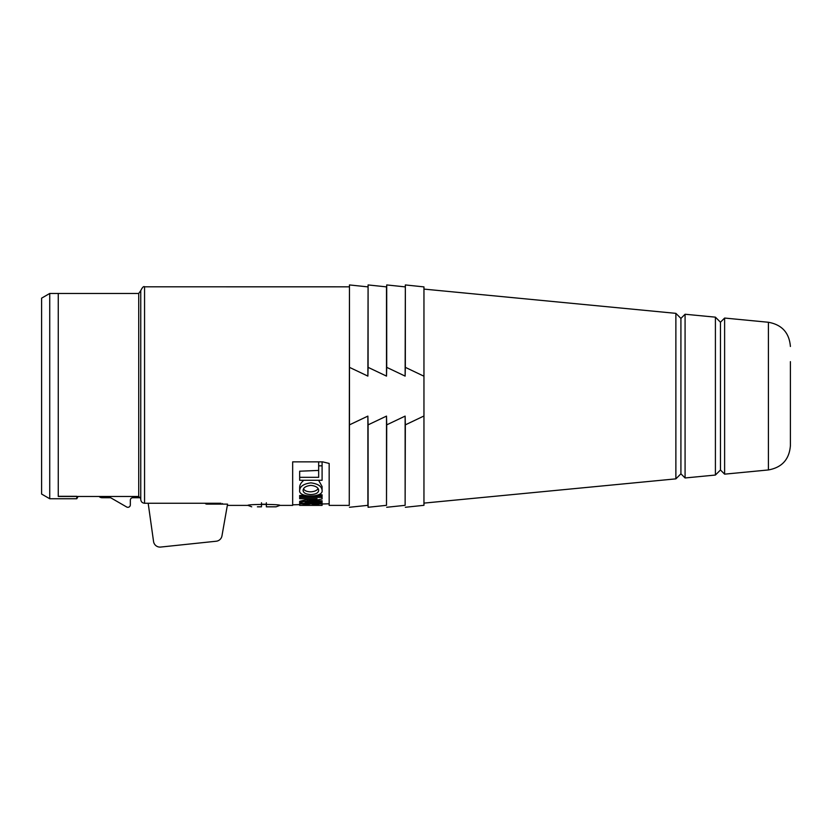 <?xml version="1.0" encoding="UTF-8"?>
<svg xmlns="http://www.w3.org/2000/svg" width="832" height="832" viewBox="0 0 832 832"><rect width="100%" height="100%" fill="white"/><g stroke="black" fill="none" stroke-linecap="round" stroke-linejoin="round"><path stroke-width="1.25" d="M138.726 496.465L58.261 496.465L58.261 293.467L58.261 496.319L76.794 496.319L76.794 498.742L49.733 498.742L49.733 293.467L138.726 293.467L138.726 496.465L140.754 498.545L140.587 497.723L132.766 497.723A2.444 2.444 0 0 0 130.333 500.167L130.333 504.878A2.444 2.444 0 0 1 126.672 506.99L110.614 497.723L102.034 497.723A4.066 4.066 0 0 1 99.091 496.465M49.733 293.467L41.6 298.158L41.6 494.052L49.733 498.742M205.057 503.256A2.444 2.444 0 0 0 206.918 504.13L227.562 504.13L221.957 535.891A6.5 6.5 0 0 1 216.237 541.226L160.67 547.061A6.5 6.5 0 0 1 153.556 541.507L148.19 503.318A6.5 6.5 0 0 0 148.179 503.256M266.354 502.757L266.354 506.823L276.11 506.823L279.885 505.388C280.873 504.119 246.969 504.119 247.946 505.388L227.334 505.388M257.41 506.823L261.477 506.823L261.477 502.757M790.4 361.65L790.4 445.734L790.4 361.65M768.404 469.945L768.404 322.265L724.62 318.053L724.62 474.157L768.404 469.945C781.934 467.501 789.266 459.43 790.4 445.734M724.62 318.053L720.46 322.213L720.46 469.997L724.62 474.157M715.406 331.646L715.406 475.051L685.079 477.963L685.079 314.246L715.406 317.158L715.406 331.646M685.079 314.246L680.919 318.406L680.919 473.803L685.079 477.963M680.919 318.406L675.875 313.352L675.875 478.858L423.956 503.11M312.593 505.326L309.171 505.326M318.666 504.525L312.593 504.525L312.593 505.159L312.593 503.859L309.171 503.859L309.171 505.159L309.171 504.525L303.087 504.525L309.171 504.348M322.088 505.388L299.666 505.388M309.171 505.159L303.087 505.159L303.087 503.859L299.666 503.859L299.666 505.326L322.088 505.326L322.088 503.859L318.666 503.859L318.666 505.159L312.593 505.159M299.666 502.476L299.666 503.308L322.088 503.308L322.088 502.57L304.99 502.57L322.088 498.94L322.088 497.401L299.666 497.401L299.666 498.722L317.086 498.722L299.666 502.476M308.038 499.242L310.877 499.242M303.087 503.433L301.964 503.308M303.087 500.521L303.087 501.873M303.087 501.02L304.824 501.53M307.455 500.708L307.455 499.398M318.105 488.623C316.867 490.537 314.423 491.598 310.773 491.826C307.06 491.774 304.637 490.786 303.514 488.862M310.877 485.368C315.858 485.961 318.448 487.635 318.666 490.391C318.417 492.929 315.786 494.312 310.773 494.551C305.874 494.27 303.316 492.877 303.087 490.391C303.306 487.635 305.906 485.961 310.877 485.368M279.885 505.388L292.666 505.388L292.666 461.854L322.618 461.854L329.16 463.434L329.16 505.388L349.263 505.388L349.461 284.939L349.461 367.349L367.879 376.106L368.087 367.349L386.506 376.106L386.714 367.349L405.132 376.106L405.34 367.349L423.956 376.22L423.956 415.99L405.34 424.861L405.132 416.104L386.714 424.861L386.506 416.104L368.087 424.861L367.879 416.104L349.461 424.861L349.461 367.349M318.666 465.837L318.666 477.329L299.666 477.329L299.666 480.282L322.088 480.282L322.088 465.837L318.666 465.837L318.666 461.854M318.666 470.413L299.666 471.214L299.666 477.329M318.666 504.088L312.593 504.254M318.666 502.549L322.088 502.455M303.087 503.547L299.666 503.641M312.593 502.57L310.96 502.57M312.593 503.859L312.593 503.308M318.666 503.308L312.593 503.994M322.088 502.57L318.666 502.57M322.088 503.859L322.088 503.308M303.087 504.452L309.171 504.286M312.593 504.182L318.666 504.015M299.666 503.308L299.666 503.859M303.087 503.859L303.087 503.308M309.171 504.088L303.087 504.254M309.171 503.308L309.171 503.859M304.834 495.331L299.666 495.487L299.666 497.006L317.086 496.486L314.278 497.401M309.899 498.722L299.666 501.311L299.666 502.258L301.226 502.206M319.582 497.401L322.088 496.59L322.088 494.801L318.105 494.926M306.374 501.228L315.151 498.722M308.173 502.008L322.088 501.613L322.088 500.77L313.165 501.03M322.088 490.391C321.786 486.335 318.042 483.818 310.877 482.851C303.711 483.818 299.978 486.335 299.666 490.391C298.178 497.827 323.575 497.827 322.088 490.391L322.088 486.522L318.625 480.282M303.846 480.282C301.111 482.477 299.718 484.806 299.666 487.282L299.666 490.391M322.088 495.654L314.246 495.893M309.005 496.059L299.666 496.34M309.618 501.738L308.578 501.998M301.631 502.133L299.707 501.301M310.877 498.722L310.877 499.866M315.058 497.151L320.913 496.974M322.088 461.854L322.088 465.837M320.414 494.853L314.496 495.893M349.263 505.388L349.461 424.861M349.461 507.27L367.879 505.336L367.879 416.104M368.087 424.861L368.087 507.27L386.506 505.336L386.506 416.104M386.506 505.336L386.714 424.861M386.714 507.27L405.132 505.336L405.132 416.104M405.132 505.336L405.34 424.861M405.34 507.27L423.956 505.315L423.956 415.99M140.754 498.545L140.754 499.377C140.962 501.717 142.23 503.017 144.56 503.256L220.958 503.256M140.754 499.377L140.754 290.618L138.726 293.467M222.487 503.558L222.487 504.13M266.354 504.244L261.477 504.244M251.722 506.823L247.946 505.388M423.956 376.22L423.956 286.894L405.34 284.939L405.34 367.349M405.132 376.106L405.34 284.939M386.714 367.349L386.714 284.939L405.132 286.874M368.087 367.349L368.087 284.939L386.506 286.874L386.506 376.106M367.879 376.106L368.087 284.939M144.56 503.256L144.56 286.811C143.676 286.031 142.407 287.29 140.754 290.618M78.104 496.465L76.794 498.742M768.404 322.265C781.934 324.709 789.266 332.779 790.4 346.476M720.46 322.213L715.406 317.158M720.46 469.997L715.406 475.051M680.919 473.803L675.875 478.858M675.875 313.352L423.956 289.099M329.16 503.797L322.088 503.994M299.666 504.618L292.666 504.816M349.263 286.822L144.56 286.811M367.879 286.874L349.461 284.939"/></g></svg>
